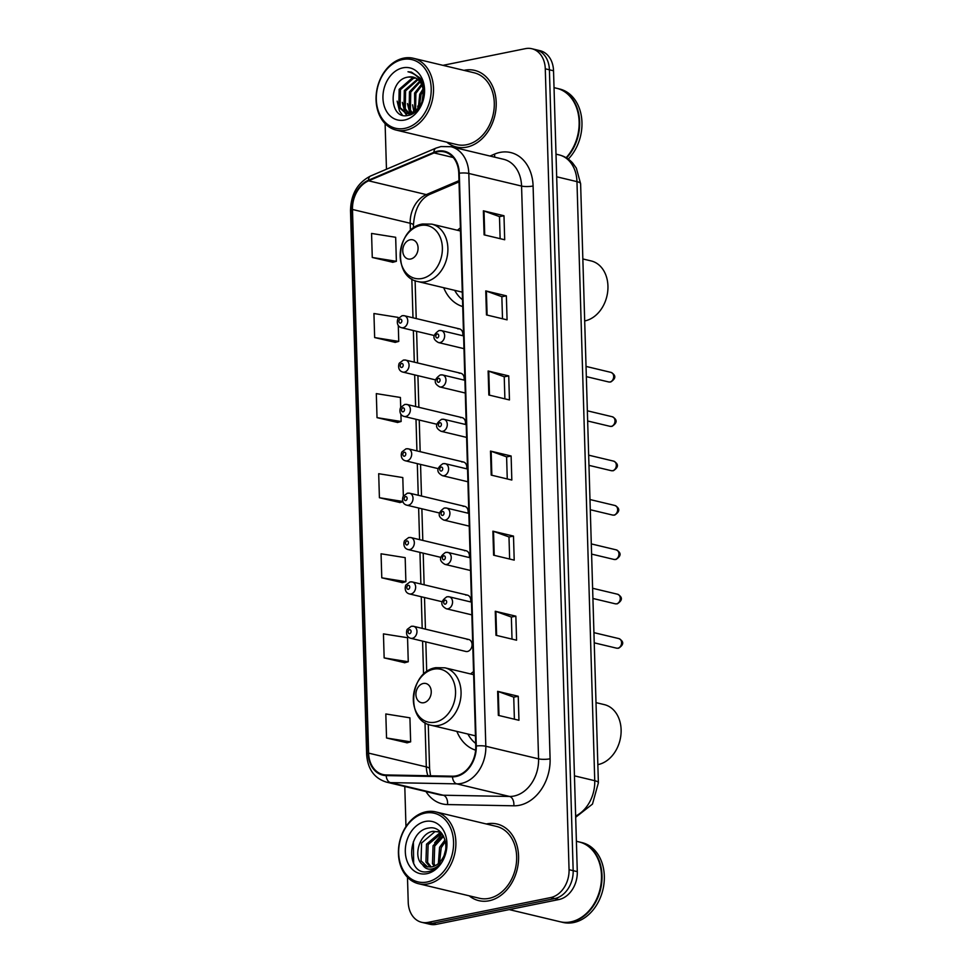 <?xml version="1.0" encoding="UTF-8"?>
<svg xmlns="http://www.w3.org/2000/svg" width="973" height="973" viewBox="0 0 973 973"><rect width="100%" height="100%" fill="white"/><g stroke="black" fill="none" stroke-linecap="round" stroke-linejoin="round"><path stroke-width="1.46" d="M473.559 671.601A43.481 33.216 -76.6 0 0 470.616 673.948M456.884 731.416A43.481 33.216 -76.6 0 0 475.627 750.171M460.387 227.913A43.481 33.216 -76.6 0 0 457.444 230.26M443.712 287.716A43.481 33.216 -76.6 0 0 462.722 306.556M411.993 626.296A6.154 4.695 103.4 0 1 413.61 626.32A6.154 4.695 103.4 0 1 416.918 632.365A6.154 4.695 103.4 0 1 412.357 638.312A6.154 4.695 103.4 0 1 410.752 638.288L465.86 651.46A6.154 4.695 -76.6 0 0 467.466 651.484A6.154 4.695 -76.6 0 0 472.039 645.537A6.154 4.695 -76.6 0 0 468.718 639.492A6.154 4.695 -76.6 0 0 467.113 639.468M462.71 335.697A6.154 4.695 -76.6 0 0 459.499 328.898A6.154 4.695 -76.6 0 0 457.894 328.886M464.024 380.066A6.154 4.695 -76.6 0 0 460.825 373.267A6.154 4.695 -76.6 0 0 459.22 373.255M465.337 424.435A6.154 4.695 -76.6 0 0 462.139 417.636A6.154 4.695 -76.6 0 0 460.533 417.624M466.663 468.804A6.154 4.695 -76.6 0 0 463.452 462.005A6.154 4.695 -76.6 0 0 461.847 461.993M467.977 513.172A6.154 4.695 -76.6 0 0 464.778 506.374A6.154 4.695 -76.6 0 0 463.16 506.361M469.29 557.541A6.154 4.695 -76.6 0 0 466.091 550.754A6.154 4.695 -76.6 0 0 464.486 550.73M470.604 601.91A6.154 4.695 -76.6 0 0 467.405 595.123A6.154 4.695 -76.6 0 0 465.799 595.099M407.48 877.281L408.222 902.226A24.617 18.803 -76.6 0 0 421.65 922.295L429.896 924.265A24.617 18.803 -76.6 0 0 436.318 924.35L558.867 899.551A24.617 18.803 -76.6 0 0 577.293 871.65L553.528 70.774A24.617 18.803 -76.6 0 0 540.1 50.705L535.977 49.72A24.617 18.803 -76.6 0 1 549.404 69.788A24.617 18.803 -76.6 0 0 535.977 49.72L531.854 48.735A24.617 18.803 -76.6 0 0 525.42 48.65L442.958 65.337M421.65 922.295A24.617 18.803 -76.6 0 0 428.084 922.38L550.621 897.58A24.617 18.803 -76.6 0 0 569.059 869.692L573.17 870.665L549.404 69.788L573.17 870.665A24.617 18.803 -76.6 0 1 554.744 898.565A24.617 18.803 -76.6 0 0 573.17 870.665L577.293 871.65M428.084 922.38L432.207 923.365L554.744 898.565L432.207 923.365A24.617 18.803 -76.6 0 1 425.773 923.28A24.617 18.803 -76.6 0 0 432.207 923.365L436.318 924.35M464.425 70.263A39.382 30.078 -76.6 0 0 463.963 70.36A39.382 30.078 -76.6 0 1 464.425 70.263A39.382 30.078 -76.6 0 1 474.715 70.397A39.382 30.078 -76.6 0 0 464.425 70.263M446.814 142.18A39.382 30.078 -76.6 0 0 456.422 147.008A39.382 30.078 -76.6 0 0 466.712 147.142A39.382 30.078 -76.6 0 0 495.95 109.098A39.382 30.078 -76.6 0 0 474.715 70.397A39.382 30.078 -76.6 0 1 495.95 109.098A39.382 30.078 -76.6 0 1 466.712 147.142A39.382 30.078 -76.6 0 1 456.422 147.008A39.382 30.078 -76.6 0 1 446.814 142.18M486.792 823.888A39.382 30.078 -76.6 0 0 486.33 823.985A39.382 30.078 -76.6 0 1 486.792 823.888A39.382 30.078 -76.6 0 1 497.081 824.022A39.382 30.078 -76.6 0 0 486.792 823.888M469.181 895.817A39.382 30.078 -76.6 0 0 478.789 900.633A39.382 30.078 -76.6 0 0 489.078 900.779A39.382 30.078 -76.6 0 0 518.317 862.735A39.382 30.078 -76.6 0 0 497.081 824.022A39.382 30.078 -76.6 0 1 518.317 862.735A39.382 30.078 -76.6 0 1 489.078 900.779A39.382 30.078 -76.6 0 1 478.789 900.633A39.382 30.078 -76.6 0 1 469.181 895.817M437.582 151.812A26.259 20.056 103.4 0 1 444.442 151.91A26.259 20.056 103.4 0 1 458.769 173.316L475.761 746.109A26.259 20.056 103.4 0 1 452.542 776.199L386.245 774.946A26.259 20.056 103.4 0 1 382.948 774.532A26.259 20.056 103.4 0 1 368.621 753.126L352.481 209.475A26.259 20.056 103.4 0 1 368.609 180.82L434.043 152.919A26.259 20.056 103.4 0 1 437.582 151.812M437.558 151.18A26.916 20.555 -76.6 0 0 433.934 152.311L368.512 180.212A26.916 20.555 -76.6 0 0 351.971 209.584L368.11 753.224A26.916 20.555 -76.6 0 0 386.172 775.59L452.469 776.843A26.916 20.555 -76.6 0 0 476.271 745.999L459.28 173.206A26.916 20.555 -76.6 0 0 437.558 151.18M498.346 715.374L518.95 720.288L518.244 696.267L497.641 691.341L498.346 715.374M514.389 719.205L513.732 697.13L498.273 691.535A6.568 1.411 178.3 0 0 497.641 691.341M513.744 697.179L518.244 696.267M495.975 635.284L516.578 640.21L515.86 616.177L495.257 611.251L495.975 635.284M512.017 639.115L511.36 617.04L495.902 611.445A6.568 1.411 178.3 0 0 495.257 611.251M511.36 617.089L515.86 616.177M493.603 555.194L514.206 560.12L513.489 536.087L492.885 531.173L493.603 555.194M509.633 559.025L508.988 536.95L493.518 531.355A6.568 1.411 178.3 0 0 492.885 531.173M508.988 536.999L513.489 536.087M484.092 234.846L504.695 239.759L503.978 215.738L483.374 210.813L484.092 234.846M500.134 238.677L499.477 216.602L484.019 210.995A6.568 1.411 178.3 0 0 483.374 210.813M499.477 216.651L503.978 215.738M486.464 314.924L507.067 319.849L506.361 295.828L485.758 290.903L486.464 314.924M502.506 318.755L501.849 296.692L486.391 291.085A6.568 1.411 178.3 0 0 485.758 290.903M501.849 296.741L506.361 295.828M488.847 395.014L509.451 399.939L508.733 375.906L488.13 370.993L488.847 395.014M504.89 398.845L504.233 376.782L488.762 371.175A6.568 1.411 178.3 0 0 488.13 370.993M504.233 376.819L508.733 375.906M491.219 475.104L511.822 480.03L511.117 455.996L490.501 451.083L491.219 475.104M507.261 478.935L506.605 456.86L491.146 451.265A6.568 1.411 178.3 0 0 490.501 451.083M506.605 456.909L511.117 455.996M569.059 869.692L545.281 68.803A24.617 18.803 -76.6 0 0 531.854 48.735M385.113 123.656L386.463 169.229M404.792 786.488L405.972 826.612M384.153 657.906L408.259 661.762L407.553 637.729L383.447 633.885L384.153 657.906L404.756 662.722M386.536 737.996L410.642 741.852L409.925 717.819L385.819 713.963L386.536 737.996L407.14 742.813M400.718 407.48L400.414 397.471L376.308 393.615L377.025 417.648L397.629 422.464M398.079 318.743L398.042 317.38L373.936 313.525L374.654 337.558L395.245 342.374M372.27 257.468L396.376 261.311L395.67 237.29L371.564 233.435L372.27 257.468L392.873 262.284M381.781 577.816L405.887 581.672L405.169 557.638L381.063 553.795L381.781 577.816L402.384 582.632M403.345 496.218L402.798 477.561L378.692 473.705L379.409 497.726L400 502.542M402.944 501.74L399.806 502.603M379.409 497.726L402.858 501.472M377.025 417.648L401.131 421.491L400.912 414.17M401.131 421.491L397.422 422.513M374.654 337.558L398.76 341.401L398.285 325.42M398.76 341.401L395.05 342.423M396.376 261.311L392.666 262.333M405.887 581.672L402.177 582.693M408.259 661.762L404.561 662.783M410.642 741.852L406.933 742.873M404.78 128.375A35.283 26.952 -76.6 0 0 431.197 88.385A35.283 26.952 -76.6 0 0 402.737 59.499A35.283 26.952 -76.6 0 0 376.308 99.489A35.283 26.952 -76.6 0 0 404.78 128.375M405.85 130.224A36.925 28.205 -76.6 0 0 433.277 94.551A36.925 28.205 -76.6 0 0 413.367 58.271A36.925 28.205 -76.6 0 0 403.722 58.137A36.925 28.205 -76.6 0 0 376.296 93.809A36.925 28.205 -76.6 0 0 396.206 130.09A36.925 28.205 -76.6 0 0 405.85 130.224M396.206 130.09L456.994 144.612A36.925 28.205 -76.6 0 0 466.639 144.734A36.925 28.205 -76.6 0 0 494.053 109.073A36.925 28.205 -76.6 0 0 474.143 72.793L413.367 58.271M566.128 157.699A41.024 31.331 -76.6 0 0 578.716 116.687A41.024 31.331 -76.6 0 0 556.751 88.3L554.026 87.655M566.529 157.942A41.024 31.331 -76.6 0 0 579.239 116.894A41.024 31.331 -76.6 0 0 557.261 88.421A41.024 31.331 -76.6 0 0 557.006 88.361M568.281 159.098A41.024 31.331 -76.6 0 0 581.611 117.867A41.024 31.331 -76.6 0 0 559.584 88.981L557.261 88.421M418.208 108.757L419.752 94.284L423 89.017M419.181 107.48L421.041 94.588L423.231 90.696M414.753 111.834L414.607 93.055L421.516 84.347M415.568 111.263L415.885 93.359L421.941 85.308M411.676 113.318L409.134 109.718L409.451 91.815L419.631 81.306M412.418 113.05L410.411 110.022L410.74 92.131L420.129 81.963M410.667 114.632L409.426 114.145M408.818 113.829L403.977 108.49L404.294 90.586L417.49 79.19M410.898 114.534L410.107 114.145M409.524 113.78L405.267 108.794L405.583 90.89L418.037 79.652M418.913 107.869L410.728 113.573L406.155 113.573L398.833 107.261L399.149 89.358L412.236 77.986L415.179 77.791M412.467 113.768L406.155 113.573M406.811 113.707L400.11 107.565L400.438 89.662L413.525 78.29L415.775 78.083M408.368 77.062C387.57 79.312 388.726 120.336 407.882 115.422C421.333 113.938 429.202 89.54 419.837 77.876L411.457 72.136L407.991 71.771C417.405 73.984 422.525 80.82 423.34 92.24A18.548 14.169 -76.6 0 0 413.221 77.122A18.548 14.169 -76.6 0 0 408.368 77.062L413.355 77.159M423.34 92.24L421.941 102.226M421.455 82.936L423.571 87.29M402.98 67.818A26.758 20.433 -76.6 0 0 382.948 98.139A26.758 20.433 -76.6 0 0 404.537 120.044A26.758 20.433 -76.6 0 0 424.569 89.723A26.758 20.433 -76.6 0 0 402.98 67.818M407.991 71.771L411.433 72.136M402.348 115.045L399.441 110.873L397.154 101.143M406.848 115.544L405.255 113.318M405.048 112.965L402.299 102.372M409.949 113.732L407.456 103.6M413.939 112.333L412.601 104.829M417.989 109L417.758 106.069M584.676 320.944A30.771 23.498 -76.6 0 0 584.895 320.895A30.771 23.498 -76.6 0 0 607.748 291.182A30.771 23.498 -76.6 0 0 591.158 260.934L582.839 258.952M410.703 259.013A9.852 7.516 -76.6 0 0 418.074 247.847A9.852 7.516 -76.6 0 0 410.132 239.784A9.852 7.516 -76.6 0 0 402.761 250.949A9.852 7.516 -76.6 0 0 410.703 259.013M454.719 290.355A38.969 29.774 -76.6 0 0 462.516 299.745M597.848 764.632A30.771 23.498 -76.6 0 0 598.067 764.583A30.771 23.498 -76.6 0 0 620.92 734.87A30.771 23.498 -76.6 0 0 604.33 704.622L596.011 702.64M423.875 702.701A9.852 7.516 -76.6 0 0 431.246 691.535A9.852 7.516 -76.6 0 0 423.304 683.472A9.852 7.516 -76.6 0 0 415.921 694.637A9.852 7.516 -76.6 0 0 423.875 702.701M467.891 734.043A38.969 29.774 -76.6 0 0 475.688 743.433M427.147 882A35.283 26.952 -76.6 0 0 453.564 842.01A35.283 26.952 -76.6 0 0 425.104 813.124A35.283 26.952 -76.6 0 0 398.675 853.114A35.283 26.952 -76.6 0 0 427.147 882M428.217 883.849A36.925 28.205 -76.6 0 0 455.644 848.188A36.925 28.205 -76.6 0 0 435.734 811.896A36.925 28.205 -76.6 0 0 426.089 811.774A36.925 28.205 -76.6 0 0 398.662 847.434A36.925 28.205 -76.6 0 0 418.572 883.727A36.925 28.205 -76.6 0 0 428.217 883.849M418.572 883.727L479.361 898.249A36.925 28.205 -76.6 0 0 489.005 898.371A36.925 28.205 -76.6 0 0 516.42 862.71A36.925 28.205 -76.6 0 0 496.51 826.418L435.734 811.896M509.232 909.597L560.047 921.735A41.024 31.331 -76.6 0 0 570.774 921.881A41.024 31.331 -76.6 0 0 601.229 882.256A41.024 31.331 -76.6 0 0 579.117 841.937L576.393 841.28M560.302 921.796A41.024 31.331 -76.6 0 0 560.57 921.857A41.024 31.331 -76.6 0 0 571.285 922.003A41.024 31.331 -76.6 0 0 601.752 882.377A41.024 31.331 -76.6 0 0 579.628 842.059A41.024 31.331 -76.6 0 0 579.373 841.998M560.57 921.857L562.88 922.416A41.024 31.331 -76.6 0 0 573.608 922.55A41.024 31.331 -76.6 0 0 604.063 882.925A41.024 31.331 -76.6 0 0 581.951 842.606L579.628 842.059M444.284 854.756L445.415 850.584M438.373 863.55L439.589 847.301L444.989 839.942M439.553 862.419L441.219 847.702L445.366 841.536M434.116 866.201L432.486 863.586L433.046 845.744L443.092 835.406M435.126 865.739L434.128 863.975L434.676 846.133L443.603 836.33M430.285 867.101L425.943 862.029L426.502 844.175L439.82 832.864L441.158 832.693M431.209 867.004L427.585 862.419L428.132 844.576L441.608 833.229M422.477 864.596L426.965 866.834L431.817 866.907C436.159 865.921 439.735 863.1 442.533 858.454C450.961 845.342 442.156 825.372 429.166 827.999C406.106 830.297 406.191 875.566 427.354 871.735L428.436 871.565C433.167 870.531 437.266 867.721 440.72 863.112C437.546 866.992 434.031 869.011 430.151 869.181C426.904 869.254 424.35 867.734 422.477 864.596L422.148 864.304C412.686 856.739 419.582 832.766 433.277 831.295L440.708 832.207M427.621 866.967L421.041 860.85L421.589 843.007L434.907 831.684L439.273 831.672M425.347 821.455A26.758 20.433 -76.6 0 0 405.315 851.776A26.758 20.433 -76.6 0 0 426.904 873.681A26.758 20.433 -76.6 0 0 446.935 843.36A26.758 20.433 -76.6 0 0 425.347 821.455M414.522 865.082L413.647 863.489L413.391 841.706M434.639 842.825L442.107 833.885M575.639 816.031A32.814 25.067 -76.6 0 0 594.746 780.699L576.965 181.635A32.814 25.067 -76.6 0 0 559.061 154.877C564.352 156.191 568.852 158.867 572.586 162.929L576.357 168.134L580.613 183.727L598.383 782.791A16.407 3.539 -1.7 0 0 594.746 780.699L574.447 775.846M556.678 176.782L576.965 181.635A16.407 3.539 -1.7 0 1 580.613 183.727M553.528 70.774L545.281 68.803M558.867 899.551L550.621 897.58M490.015 156.045L494.479 154.148A41.024 31.331 103.4 0 1 533.095 186.001L550.098 758.794A8.21 1.764 -1.7 0 1 538.568 758.855L521.564 186.062A32.814 25.067 -76.6 0 0 503.661 159.304L450.913 146.704A32.814 25.067 103.4 0 1 468.816 173.462A8.21 1.764 178.3 0 0 459.28 173.206M550.098 758.794A41.024 31.331 103.4 0 1 519.375 805.291A41.024 31.331 103.4 0 1 513.817 805.802L447.519 804.562A41.024 31.331 103.4 0 1 425.979 791.56M513.987 796.048A32.814 25.067 -76.6 0 0 538.568 758.855L485.819 746.255A32.814 25.067 103.4 0 1 456.787 783.861L390.489 782.62A32.814 25.067 103.4 0 1 386.366 782.097L439.115 794.698A32.814 25.067 -76.6 0 0 443.238 795.221L509.536 796.461A32.814 25.067 -76.6 0 0 513.987 796.048M450.913 146.704L440.951 146.558L436.038 148.091A8.21 4.61 66.9 0 0 433.934 152.311M436.038 148.091L370.604 175.991C357.553 182.717 350.852 194.272 350.511 210.642A8.21 1.764 -1.7 0 1 351.971 209.584M368.11 753.224A8.21 1.764 178.3 0 0 366.639 754.294C367.672 769.035 374.252 778.303 386.366 782.097M386.172 775.59A8.21 5.218 91.1 0 0 390.489 782.62L443.238 795.221A8.21 5.218 -88.9 0 1 447.519 804.562M370.604 175.991A8.21 4.61 66.9 0 0 368.512 180.212M452.469 776.843A8.21 5.218 91.1 0 0 456.787 783.861L509.536 796.461A8.21 5.218 -88.9 0 1 513.817 805.802M476.271 745.999A8.21 1.764 -1.7 0 1 485.819 746.255L468.816 173.462L521.564 186.062A8.21 1.764 -1.7 0 0 533.095 186.001M494.479 154.148A8.21 4.61 -113.1 0 1 494.576 157.139M368.621 753.126L426.308 766.906A26.259 20.056 -76.6 0 0 427.913 775.724M434.043 152.919L453.26 157.517M368.609 180.82L426.308 194.6A26.259 20.056 -76.6 0 0 410.18 223.255L410.399 230.589M458.988 180.674L426.308 194.6A14.765 8.295 -113.1 0 0 429.689 194.393C419.983 199.076 414.583 209.317 413.452 225.14L413.537 227.998M352.481 209.475L410.18 223.255A14.765 3.187 -1.7 0 1 413.452 225.14M411.834 278.983L412.99 317.794M413.367 330.54L414.303 362.163M414.68 374.909L415.617 406.532M415.994 419.278L416.931 450.9M417.308 463.647L418.256 495.269M418.633 508.015L419.57 539.638M419.947 552.384L420.883 584.007M421.26 596.753L422.197 628.376M422.586 641.122L423.559 674.277M425.006 722.671L426.308 766.906A14.765 3.187 -1.7 0 1 429.592 768.792L430.54 775.773M491.851 475.262L491.146 451.265M489.48 395.172L488.762 371.175M487.108 315.082L486.391 291.085M484.724 234.992L484.019 210.995M494.235 555.352L493.518 531.355M496.607 635.43L495.902 611.445M498.991 715.52L498.273 691.535M422.051 278.473A27.135 20.725 -76.6 0 0 442.374 247.714A27.135 20.725 -76.6 0 0 420.482 225.505A27.135 20.725 -76.6 0 0 400.158 256.264A27.135 20.725 -76.6 0 0 422.051 278.473M425.773 281.696A29.543 22.561 -76.6 0 0 447.702 253.162A29.543 22.561 -76.6 0 0 431.781 224.131L422.671 223.997C396.279 227.718 391.937 277.025 418.049 281.586A29.543 22.561 -76.6 0 0 425.773 281.696M435.223 722.161A27.135 20.725 -76.6 0 0 455.546 691.414A27.135 20.725 -76.6 0 0 433.654 669.193A27.135 20.725 -76.6 0 0 413.33 699.952A27.135 20.725 -76.6 0 0 435.223 722.161M438.932 725.384A29.543 22.561 -76.6 0 0 460.874 696.85A29.543 22.561 -76.6 0 0 444.941 667.819L435.831 667.685C409.451 671.406 405.109 720.713 431.221 725.274A29.543 22.561 -76.6 0 0 438.932 725.384M610.995 372.391C616.177 375.262 616.079 378.473 610.691 382L608.709 381.963A4.926 3.758 -76.6 0 0 609.998 381.988A4.926 3.758 -76.6 0 0 613.647 377.232A4.926 3.758 -76.6 0 0 610.995 372.391L586.026 366.42M440.051 342.581A6.154 4.695 103.4 0 1 438.434 342.557C432.255 339.115 432.438 335.113 438.993 330.552L441.292 330.589A6.154 4.695 103.4 0 1 444.612 336.634A6.154 4.695 103.4 0 1 440.051 342.581M437.23 333.958A2.055 1.569 -76.6 0 0 437.351 337.959A2.055 1.569 -76.6 0 0 437.23 333.958M439.687 330.565A6.154 4.695 103.4 0 1 441.292 330.589L463.586 335.916M612.321 416.76C617.49 419.631 617.393 422.841 612.005 426.369L610.022 426.332A4.926 3.758 -76.6 0 0 611.312 426.356A4.926 3.758 -76.6 0 0 614.972 421.601A4.926 3.758 -76.6 0 0 612.321 416.76L587.351 410.801M441.365 386.95A6.154 4.695 103.4 0 1 439.76 386.926C433.569 383.484 433.763 379.482 440.307 374.921L442.618 374.958A6.154 4.695 103.4 0 1 445.938 381.002A6.154 4.695 103.4 0 1 441.365 386.95M438.555 378.327A2.055 1.569 -76.6 0 0 438.665 382.328A2.055 1.569 -76.6 0 0 438.555 378.327M441.012 374.933A6.154 4.695 103.4 0 1 442.618 374.958L464.912 380.285M613.635 461.129C618.804 463.999 618.706 467.21 613.331 470.737L611.348 470.701A4.926 3.758 -76.6 0 0 612.625 470.725A4.926 3.758 -76.6 0 0 616.286 465.97A4.926 3.758 -76.6 0 0 613.635 461.129L588.665 455.169M442.679 431.319A6.154 4.695 103.4 0 1 441.073 431.294C434.895 427.852 435.077 423.851 441.633 419.29L443.931 419.327A6.154 4.695 103.4 0 1 447.252 425.371A6.154 4.695 103.4 0 1 442.679 431.319M439.869 422.696A2.055 1.569 -76.6 0 0 439.991 426.697A2.055 1.569 -76.6 0 0 439.869 422.696M442.326 419.302A6.154 4.695 103.4 0 1 443.931 419.327L466.225 424.654M614.948 505.498C620.129 508.368 620.02 511.579 614.644 515.106L612.662 515.07A4.926 3.758 -76.6 0 0 613.951 515.094A4.926 3.758 -76.6 0 0 617.6 510.339A4.926 3.758 -76.6 0 0 614.948 505.498L589.979 499.538M443.992 475.688A6.154 4.695 103.4 0 1 442.387 475.663C436.208 472.221 436.391 468.22 442.946 463.659L445.245 463.695A6.154 4.695 103.4 0 1 448.565 469.74A6.154 4.695 103.4 0 1 443.992 475.688M441.183 467.064A2.055 1.569 -76.6 0 0 441.304 471.066A2.055 1.569 -76.6 0 0 441.183 467.064M443.639 463.671A6.154 4.695 103.4 0 1 445.245 463.695L467.539 469.022M616.262 549.867C621.443 552.737 621.346 555.948 615.958 559.475L613.975 559.439A4.926 3.758 -76.6 0 0 615.264 559.463A4.926 3.758 -76.6 0 0 618.925 554.707A4.926 3.758 -76.6 0 0 616.262 549.867L591.292 543.907M445.318 520.056A6.154 4.695 103.4 0 1 443.7 520.032C437.522 516.59 437.704 512.589 444.26 508.028L446.571 508.064A6.154 4.695 103.4 0 1 449.879 514.109A6.154 4.695 103.4 0 1 445.318 520.056M442.496 511.433A2.055 1.569 -76.6 0 0 442.618 515.435A2.055 1.569 -76.6 0 0 442.496 511.433M444.953 508.04A6.154 4.695 103.4 0 1 446.571 508.064L468.852 513.391M617.587 594.235C622.756 597.106 622.659 600.317 617.271 603.844L615.289 603.807A4.926 3.758 -76.6 0 0 616.578 603.832A4.926 3.758 -76.6 0 0 620.239 599.076A4.926 3.758 -76.6 0 0 617.587 594.235L592.618 588.276M446.631 564.425A6.154 4.695 103.4 0 1 445.026 564.401C438.835 560.959 439.03 556.957 445.573 552.396L447.884 552.433A6.154 4.695 103.4 0 1 451.204 558.478A6.154 4.695 103.4 0 1 446.631 564.425M443.822 555.802A2.055 1.569 -76.6 0 0 443.931 559.803A2.055 1.569 -76.6 0 0 443.822 555.802M446.279 552.409A6.154 4.695 103.4 0 1 447.884 552.433L470.178 557.76M618.901 638.604C624.082 641.475 623.973 644.685 618.597 648.213L616.614 648.176A4.926 3.758 -76.6 0 0 617.904 648.2A4.926 3.758 -76.6 0 0 621.552 643.445A4.926 3.758 -76.6 0 0 618.901 638.604L593.931 632.645M447.945 608.794A6.154 4.695 103.4 0 1 446.339 608.77C440.161 605.328 440.343 601.326 446.899 596.765L449.198 596.802A6.154 4.695 103.4 0 1 452.518 602.846A6.154 4.695 103.4 0 1 447.945 608.794M445.135 600.171A2.055 1.569 -76.6 0 0 445.257 604.172A2.055 1.569 -76.6 0 0 445.135 600.171M447.592 596.777A6.154 4.695 103.4 0 1 449.198 596.802L471.491 602.129M402.786 315.714A6.154 4.695 103.4 0 1 404.391 315.739A6.154 4.695 103.4 0 1 407.711 321.783A6.154 4.695 103.4 0 1 403.138 327.731A6.154 4.695 103.4 0 1 401.533 327.706L434.299 335.539M400.438 323.109A2.055 1.569 -76.6 0 0 400.329 319.108A2.055 1.569 -76.6 0 0 400.438 323.109M404.099 360.083A6.154 4.695 103.4 0 1 405.705 360.107A6.154 4.695 103.4 0 1 409.025 366.152A6.154 4.695 103.4 0 1 404.452 372.1A6.154 4.695 103.4 0 1 402.846 372.075L435.612 379.908M401.764 367.478A2.055 1.569 -76.6 0 0 401.642 363.476A2.055 1.569 -76.6 0 0 401.764 367.478M405.413 404.452A6.154 4.695 103.4 0 1 407.018 404.476A6.154 4.695 103.4 0 1 410.338 410.521A6.154 4.695 103.4 0 1 405.765 416.468A6.154 4.695 103.4 0 1 404.16 416.444L436.926 424.277M403.077 411.847A2.055 1.569 -76.6 0 0 402.956 407.845A2.055 1.569 -76.6 0 0 403.077 411.847M406.726 448.821A6.154 4.695 103.4 0 1 408.344 448.845A6.154 4.695 103.4 0 1 411.652 454.89A6.154 4.695 103.4 0 1 407.091 460.837A6.154 4.695 103.4 0 1 405.473 460.813L438.239 468.645M404.391 456.215A2.055 1.569 -76.6 0 0 404.269 452.214A2.055 1.569 -76.6 0 0 404.391 456.215M408.052 493.189A6.154 4.695 103.4 0 1 409.657 493.214A6.154 4.695 103.4 0 1 412.978 499.258A6.154 4.695 103.4 0 1 408.405 505.206A6.154 4.695 103.4 0 1 406.799 505.182L439.565 513.014M405.705 500.584A2.055 1.569 -76.6 0 0 405.595 496.583A2.055 1.569 -76.6 0 0 405.705 500.584M409.365 537.558A6.154 4.695 103.4 0 1 410.971 537.582A6.154 4.695 103.4 0 1 414.291 543.627A6.154 4.695 103.4 0 1 409.718 549.575A6.154 4.695 103.4 0 1 408.113 549.55L440.878 557.383M407.03 544.953A2.055 1.569 -76.6 0 0 406.909 540.952A2.055 1.569 -76.6 0 0 407.03 544.953M410.679 581.927A6.154 4.695 103.4 0 1 412.284 581.951A6.154 4.695 103.4 0 1 415.605 587.996A6.154 4.695 103.4 0 1 411.044 593.944A6.154 4.695 103.4 0 1 409.426 593.919L442.192 601.752M408.344 589.322A2.055 1.569 -76.6 0 0 408.222 585.32A2.055 1.569 -76.6 0 0 408.344 589.322M409.657 633.691A2.055 1.569 -76.6 0 0 409.536 629.689A2.055 1.569 -76.6 0 0 409.657 633.691M559.061 154.877L555.997 154.148M575.675 817.259L592.484 804.087L598.383 782.791M350.511 210.642L366.639 754.294M415.106 280.65L416.225 318.56M416.602 331.306L417.539 362.929M417.916 375.675L418.864 407.298M419.241 420.044L420.178 451.667M420.555 464.413L421.491 496.035M421.868 508.782L422.805 540.404M423.194 553.151L424.131 584.773M424.508 597.519L425.444 629.154M425.821 641.888L426.709 671.698M428.266 724.338L429.592 768.792M459.025 181.89L429.689 194.393M460.472 230.99L431.781 224.131M462.297 292.155L418.049 281.586M473.644 674.678L444.941 667.819M475.456 735.843L431.221 725.274M608.709 381.963L586.33 376.624M463.963 348.662L438.434 342.557M610.022 426.332L587.656 420.993M465.289 393.031L439.76 386.926M611.348 470.701L588.969 465.362M466.602 437.4L441.073 431.294M612.662 515.07L590.283 509.73M467.916 481.769L442.387 475.663M613.975 559.439L591.596 554.099M469.241 526.138L443.7 520.032M615.289 603.807L592.922 598.468M470.555 570.506L445.026 564.401M616.614 648.176L594.235 642.837M471.869 614.875L446.339 608.77M459.499 328.898L404.391 315.739L402.08 315.702L398.091 318.73C397.543 318.937 395.537 326.125 401.533 327.706M460.825 373.267L405.705 360.107L403.406 360.071L399.404 363.099C398.857 363.306 396.85 370.494 402.846 372.075M462.139 417.636L407.018 404.476L404.719 404.44L400.73 407.468C400.171 407.675 398.164 414.863 404.16 416.444M463.452 462.005L408.344 448.845L406.033 448.808L402.044 451.837C401.496 452.044 399.489 459.232 405.473 460.813M464.778 506.374L409.657 493.214L407.359 493.177L403.357 496.206C402.81 496.412 400.803 503.6 406.799 505.182M466.091 550.754L410.971 537.582L408.672 537.546L404.671 540.574C404.123 540.781 402.117 547.969 408.113 549.55M467.405 595.123L412.284 581.951L409.986 581.915L405.996 584.943C405.437 585.15 403.43 592.338 409.426 593.919M468.718 639.492L413.61 626.32L411.299 626.284L407.31 629.312C406.763 629.519 404.756 636.707 410.752 638.288"/></g></svg>
